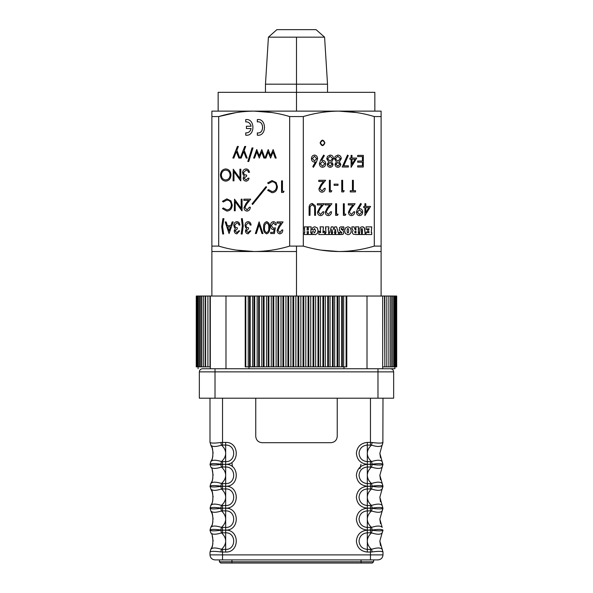 <?xml version="1.0" encoding="UTF-8"?>
<svg xmlns="http://www.w3.org/2000/svg" width="593" height="593" viewBox="0 0 593 593"><rect width="100%" height="100%" fill="white"/><g stroke="black" fill="none" stroke-linecap="round" stroke-linejoin="round"><path stroke-width="0.89" d="M296.493 84.176L296.493 111.128L296.493 92.33L218.15 92.33L374.843 92.33L296.493 92.33L374.843 92.33L296.493 92.33L296.493 84.176L265.471 84.176L327.521 84.176L296.493 84.176L327.521 84.176L296.493 84.176L296.493 37.159L296.493 84.176M268.414 37.159L276.916 29.65L316.069 29.65L324.579 37.159L296.493 37.159L324.579 37.159L316.069 29.65L276.916 29.65L268.414 37.159L296.493 37.159L268.414 37.159L265.471 84.176L265.471 92.33M251.121 225.058L250.216 225.058L249.549 223.457L248.104 222.827L245.932 225.281C246.139 226.949 246.999 227.764 248.511 227.734L248.511 228.928L246.325 230.825L248.089 232.649L249.964 230.862L250.861 230.862M248.133 233.842C246.518 233.679 245.628 232.671 245.45 230.825L246.584 228.438L245.606 227.445L245.065 225.384C245.198 223.124 246.228 221.871 248.148 221.634C249.861 221.849 250.854 222.983 251.091 225.058L250.187 225.058L249.52 223.457L248.104 222.827L249.549 223.457L248.133 222.827M289.68 116.562C278.028 113.048 266.198 111.239 254.189 111.128C242.211 111.232 230.38 113.041 218.698 116.562L211.879 116.562L211.879 111.128L254.189 111.128C242.211 111.232 230.38 113.041 218.698 116.562L211.879 116.562L211.879 111.128L254.189 111.128L272.039 112.559L254.189 111.128C266.198 111.239 278.028 113.048 289.68 116.562L289.68 246.102C277.998 249.623 266.168 251.432 254.189 251.528C242.174 251.425 230.343 249.616 218.698 246.102L218.698 116.562L218.698 246.102L211.879 246.102L211.879 116.562L211.879 251.528L254.189 251.528C266.198 251.425 278.028 249.616 289.68 246.102C277.998 249.623 266.168 251.432 254.189 251.528L296.493 251.528L296.493 246.102L289.68 246.102L289.666 116.554L303.312 116.562C314.957 113.048 326.787 111.239 338.803 111.128L254.189 111.128L338.803 111.128L356.66 112.559L338.803 111.128C326.787 111.239 314.957 113.048 303.312 116.562C314.994 113.041 326.825 111.232 338.803 111.128C350.811 111.239 362.642 113.048 374.294 116.562L374.279 116.554C362.642 113.048 350.811 111.239 338.803 111.128L381.106 111.128L338.803 111.128C326.825 111.232 314.994 113.041 303.312 116.562L289.68 116.562M246.429 132.921L245.747 132.869C248.489 133.01 250.268 131.564 251.084 128.533C250.268 131.564 248.489 133.01 245.747 132.869C248.519 133.01 250.298 131.564 251.121 128.533L246.399 128.533L246.399 126.235L251.084 126.235C250.268 123.211 248.489 121.765 245.747 121.906L245.747 119.593C255.294 118.111 255.294 136.664 245.747 135.182L245.747 132.869L245.776 135.182L246.414 135.219M257.318 121.906L257.318 119.593C266.865 118.111 266.865 136.664 257.318 135.182L257.318 132.869C264.3 134.233 264.3 120.535 257.318 121.906M252.04 203.873L266.02 186.595L266.576 187.195L252.596 204.474L252.04 203.873M233.279 169.227L239.906 178.345L239.906 169.227L240.81 169.227L240.81 180.835L233.976 171.703L233.976 180.835L233.071 180.835L233.279 169.227M246.606 176.225L244.027 178.122L246.051 179.946L248.156 178.159L249.06 178.159C248.682 180.005 247.681 180.998 246.065 181.132C244.36 181.035 243.375 180.027 243.13 178.122L244.301 175.728L243.212 174.742L242.611 172.674C242.856 170.317 244.019 169.072 246.088 168.931C247.97 169.049 249.09 170.191 249.445 172.355L248.541 172.355L247.755 170.747L246.073 170.124L243.515 172.578C243.886 174.342 244.916 175.157 246.606 175.031L246.606 176.225M230.981 200.908L232.256 205.045C231.937 208.81 230.136 210.819 226.845 211.078L222.464 208.654L223.25 207.958L226.904 209.892C229.602 209.67 231.085 208.032 231.359 204.97C231.07 201.872 229.565 200.241 226.845 200.071L223.25 202.005L222.464 201.309L226.837 198.877L230.981 200.908M234.524 199.174L241.151 208.291L241.151 199.174L242.055 199.174L242.055 210.782L235.221 201.65L235.221 210.782L234.317 210.782L234.524 199.174M246.792 203.977L244.887 207.535L247.066 209.892L249.401 207.209L250.305 207.209C250.135 209.566 249.045 210.856 247.022 211.078C245.168 210.923 244.153 209.774 243.99 207.632L246.021 203.466L248.563 200.367L243.856 200.367L243.856 199.174L250.691 199.174L246.792 203.977M222.738 233.99L223.635 233.99L222.605 226.645L223.895 218.661L222.864 218.661L221.7 226.785L222.738 233.99L223.635 233.99M233.205 221.93L232.211 221.93L233.175 221.93L229.054 233.546L225.184 221.93L226.163 221.93L227.356 225.651L230.862 225.651L232.182 221.93L230.862 225.651M273.41 228.335L275.322 227.734L274.418 233.546L270.682 233.546L270.682 232.352L273.684 232.352L274.159 229.276L273.143 229.521C271.335 229.187 270.43 227.92 270.423 225.725C270.475 223.309 271.505 221.945 273.514 221.634C275.13 221.886 276.034 222.975 276.219 224.91L275.322 224.91L273.462 222.827L271.327 225.77L273.41 228.335M281.897 229.973L279.896 232.649L281.897 229.973L282.794 229.973C282.713 232.234 281.734 233.523 279.852 233.842C278.117 233.59 277.205 232.426 277.124 230.358L278.858 226.155L280.986 223.124L276.998 223.124L276.998 221.93L283.054 221.93L279.674 226.741L278.028 230.299L279.926 232.649L281.927 229.973L282.824 229.973M266.672 233.842C264.322 232.93 263.292 230.892 263.589 227.734C263.292 224.577 264.322 222.545 266.672 221.634C268.985 222.56 269.978 224.591 269.652 227.734C269.985 230.877 268.992 232.908 266.672 233.842M256.354 233.546L255.375 233.546L259.082 221.93L262.951 233.546L261.965 233.546L259.148 224.769L256.324 233.546L255.346 233.546L259.245 221.93M248.089 232.649L249.927 230.862L250.832 230.862L248.096 233.842C246.488 233.679 245.591 232.671 245.42 230.825L246.555 228.438L245.569 227.445L245.035 225.384C245.168 223.124 246.199 221.871 248.119 221.634M241.425 218.661L242.322 226L241.425 218.661L242.322 218.661L243.226 225.851L242.196 233.99L241.166 233.99L242.322 226L241.195 233.99L242.226 233.99M237.296 228.928L235.11 230.825L236.874 232.649L238.72 230.862L239.616 230.862L236.889 233.842C235.273 233.679 234.383 232.671 234.205 230.825L235.339 228.438L234.361 227.445L233.82 225.384C233.953 223.124 234.984 221.871 236.904 221.634C238.645 221.849 239.639 222.983 239.876 225.058L238.972 225.058L238.304 223.457L236.889 222.827L234.724 225.281C234.924 226.949 235.784 227.764 237.296 227.734L237.296 228.928M220.44 175.039C220.729 171.31 222.486 169.272 225.711 168.931C228.935 169.25 230.707 171.266 231.011 174.979C230.744 178.708 229.002 180.761 225.792 181.132C222.523 180.835 220.737 178.804 220.44 175.039M282.453 180.835L282.453 191.25L283.995 191.25L283.41 192.443L281.549 192.443L281.549 180.835L282.453 180.835M276.145 182.562L277.42 186.706C277.109 190.472 275.3 192.48 272.017 192.74L267.628 190.309L268.414 189.612L272.068 191.546C274.767 191.331 276.249 189.693 276.523 186.625C276.242 183.526 274.737 181.895 272.009 181.725L268.414 183.66L267.628 182.97L272.002 180.531L276.145 182.562M270.571 155.685L273.136 149.584L276.182 158.064L275.211 158.064L273.025 151.964L270.623 158.064L268.125 151.964L265.916 158.064L264.967 158.064L268.221 149.584L270.571 155.685M264.871 158.064L263.9 158.064L261.676 151.964L259.282 158.064L256.784 151.964L254.575 158.064L253.626 158.064L256.695 149.584L259.23 155.685L261.795 149.584L264.834 158.064L263.87 158.064L261.713 151.964M252.032 147.946L252.981 147.946L248.771 161.489L247.822 161.489L252.032 147.946M244.731 146.456L245.702 146.456L244.212 150.311L247.177 158.064L246.206 158.064L243.723 151.571L241.195 158.064L240.217 158.064L244.731 146.456L240.217 158.064M237.385 146.456L238.356 146.456L236.859 150.311L239.831 158.064L238.86 158.064L236.37 151.571L233.85 158.064L232.871 158.064L237.385 146.456M246.414 119.556L245.776 119.593L245.776 121.906C248.519 121.765 250.298 123.211 251.121 126.235L251.084 126.235M246.429 126.235L246.429 128.533M251.121 128.533C250.298 131.564 248.519 133.01 245.776 132.869M240.84 180.835L234.005 171.703L240.617 180.835M239.906 178.3L239.935 169.227L240.84 169.227M234.005 180.835L233.108 180.835L233.308 169.227M240.647 180.835L234.005 171.703M242.085 210.782L235.251 201.65L241.862 210.782M235.251 201.65L241.892 210.782M241.151 208.247L241.181 199.174L242.085 199.174M235.251 210.782L234.354 210.782L234.554 199.174M250.72 199.174L243.886 199.174L243.886 200.367L248.563 200.367L246.051 203.466L244.019 207.632C244.19 209.774 245.198 210.923 247.051 211.078M247.088 209.892L249.431 207.209L250.335 207.209M222.768 233.99L223.665 233.99L222.768 233.99L221.738 226.785L222.894 218.661L223.924 218.661M277.027 223.124L277.027 221.93L283.083 221.93M279.881 233.842C278.147 233.59 277.235 232.426 277.153 230.358L278.888 226.155L280.986 223.124M279.926 232.649L281.927 229.973M279.852 233.842C281.734 233.523 282.713 232.234 282.794 229.973M236.184 112.581L218.698 116.562L236.184 112.581M218.698 246.102L211.879 246.102L211.879 251.528L254.189 251.528L236.333 250.098L254.189 251.528C242.174 251.425 230.343 249.616 218.698 246.102L218.728 246.11M381.106 296.033L381.106 116.562L374.294 116.562L374.294 246.102L381.106 246.102L381.106 251.528L338.803 251.528C350.811 251.425 362.642 249.616 374.294 246.102L381.106 246.102L381.106 116.562L374.294 116.562L374.294 246.102C362.612 249.623 350.782 251.432 338.803 251.528C350.811 251.425 362.642 249.616 374.294 246.102C362.612 249.623 350.782 251.432 338.803 251.528L320.976 250.105L338.803 251.528C326.787 251.425 314.957 249.616 303.312 246.102L303.312 116.562L303.312 246.102L289.68 246.102C278.028 249.616 266.198 251.425 254.189 251.528L296.493 251.528L296.493 296.033L296.493 246.102L303.342 246.11M381.106 116.562L381.106 111.128L381.106 116.562M324.912 142.891C323.311 146.464 321.71 146.464 320.109 142.891C321.71 139.311 323.311 139.311 324.912 142.891L322.51 145.663L320.109 142.891L322.51 140.111L324.912 142.891L322.496 140.111L324.875 142.891L322.496 145.663L324.912 142.891M322.51 167.293C320.605 167.107 319.568 165.914 319.39 163.727L320.546 160.318L323.645 155.084L324.364 155.67L321.569 160.384L322.629 160.295C324.49 160.458 325.52 161.607 325.705 163.735C325.513 165.944 324.445 167.13 322.51 167.293M334.986 164.283C335.215 166.166 336.164 167.174 337.84 167.293C336.164 167.174 335.215 166.166 334.986 164.283L336.416 161.852L334.474 158.768L335.23 156.359L337.899 155.084C339.93 155.166 341.064 156.359 341.301 158.672L339.322 161.852L340.79 164.313C340.515 166.203 339.537 167.196 337.84 167.293C339.507 167.196 340.486 166.203 340.753 164.313L339.285 161.852L341.271 158.672C341.034 156.359 339.9 155.166 337.869 155.084M357.668 156.574L357.668 155.388L363.339 155.388L363.309 166.996L363.339 155.388L363.309 166.996L357.668 166.996L357.668 165.803L362.442 165.803L362.442 162.23L357.668 162.23L357.668 161.044L362.442 161.044L362.442 156.574L357.668 156.574L362.412 156.574M321.732 185.098L319.827 188.656L322.014 191.005L324.341 188.329L325.246 188.329C325.075 190.687 323.986 191.976 321.962 192.199C320.109 192.043 319.093 190.887 318.93 188.744L320.961 184.586L323.474 181.48L318.797 181.48L318.797 180.294L325.631 180.294L321.732 185.098M330.271 180.294L330.271 190.709L331.813 190.709L331.228 191.902L329.367 191.902L329.367 180.294L330.271 180.294M334.133 185.35L334.133 184.164L338.003 184.164L338.003 185.35L334.133 185.35L337.973 185.35L337.973 184.164L334.104 184.164M342.643 180.294L342.643 190.709L344.192 190.709L343.599 191.902L341.738 191.902L341.738 180.294L342.643 180.294M352.435 180.294L353.339 180.294L353.339 190.709L355.533 190.709L355.533 191.902L350.248 191.902L350.248 190.709L352.435 190.709L352.435 180.294M312.222 203.443L315.365 205.89L315.543 215.348L314.646 215.348L314.601 206.853L312.274 204.637L310.109 206.594L310.006 215.348L309.101 215.348L309.101 208.336C308.909 205.526 309.946 203.896 312.222 203.443M324.149 203.74L317.322 203.74L324.149 203.74L320.25 208.543L318.352 212.101L320.561 214.458L322.896 211.775L323.793 211.775C323.63 214.132 322.533 215.422 320.516 215.644C318.663 215.489 317.648 214.34 317.477 212.198L319.516 208.032L322.029 204.933L317.351 204.933L317.351 203.74L324.178 203.74L320.279 208.543L318.382 212.101L320.561 214.458L318.352 212.101L320.531 214.458M328.018 208.543L326.113 212.101L328.292 214.458L330.627 211.775L331.531 211.775C331.361 214.132 330.271 215.422 328.248 215.644C326.395 215.489 325.379 214.34 325.216 212.198L327.247 208.032L329.76 204.933L325.083 204.933L325.083 203.74L331.917 203.74L328.018 208.543M336.557 203.74L336.557 214.162L338.099 214.162L337.513 215.348L335.653 215.348L335.653 203.74L336.557 203.74M344.259 214.162L344.288 203.74L344.259 214.162L345.838 214.162L345.245 215.348L343.384 215.348L343.384 203.74L344.288 203.74L344.259 214.162L344.288 203.74L343.354 203.74M349.314 212.101L351.182 208.543L349.284 212.101L351.493 214.458L353.828 211.775L354.725 211.775C354.562 214.132 353.465 215.422 351.449 215.644C349.596 215.489 348.58 214.34 348.41 212.198L350.448 208.032L352.961 204.933L348.284 204.933L348.284 203.74L355.111 203.74L351.219 208.543L349.314 212.101M359.521 215.644C357.623 215.459 356.578 214.273 356.4 212.079L357.564 208.669L360.655 203.443L361.374 204.022L358.58 208.743L359.64 208.654C361.5 208.81 362.531 209.959 362.716 212.094C362.523 214.295 361.456 215.481 359.521 215.644M308.486 230.01L308.108 226.867L311.206 226.867L310.762 232.693L311.214 232.693L311.214 234.524L308.108 234.524L308.486 231.589L307.033 231.589L307.419 234.524L304.313 234.524L304.313 232.693L304.758 232.693L304.313 226.867L307.419 226.867L307.033 230.01L308.486 230.01M312.088 231.722L313.564 231.722L314.572 232.849L315.558 230.699L314.564 228.542L313.475 230.225L311.94 229.528L312.837 227.534L314.787 226.756L317.299 227.89L318.122 230.714L317.314 233.56L315.231 234.732L313.541 234.042L313.541 234.524L312.126 234.524L312.126 231.722L313.593 231.722L314.586 232.841M320.665 232.634L320.138 226.867L323.444 226.867L322.933 232.634L323.615 232.634L323.615 231.27L324.727 231.27L324.727 234.524L318.878 234.524L318.878 231.27L319.99 231.27L319.99 232.634L320.665 232.634M326.017 232.693L325.483 226.867L328.841 226.867L328.841 228.698L328.3 228.698L328.841 234.524L325.483 234.524L325.483 232.693L326.017 232.693L325.446 232.693M331.294 226.867L333.125 226.867L333.926 229.802L334.726 226.867L336.587 226.867L338.247 232.634L338.655 232.634L338.655 234.524L335.564 234.524L338.625 234.524L335.601 234.524L335.601 232.634L336.038 232.634L335.341 229.38L334.459 232.634L334.897 232.634L334.897 234.524L332.325 234.524L332.325 232.634L332.762 232.634L331.865 229.38L331.161 232.634L331.591 232.634L331.591 234.524L329.204 234.524L329.204 232.634L329.612 232.634L331.294 226.867M339.663 227.438L341.049 226.756L342.465 227.386L342.465 226.867L343.792 226.867L343.792 229.38L342.465 229.38L341.568 228.335L341.094 228.831L343.073 230.507L343.836 232.36L343.303 234.027L341.998 234.628L340.686 234.102L340.686 234.524L339.352 234.524L339.352 232.323L340.664 232.323L341.524 233.264L341.953 232.782L339.344 230.247L339.663 227.438M345.474 227.949L347.928 226.756L350.352 227.868L351.286 230.751L350.923 232.619L349.803 234.131L347.928 234.732L345.445 233.538L344.563 230.759L345.474 227.949M364.235 227.571L365.281 234.524L362.227 234.524L362.508 230.106L361.878 228.542L361.322 229.928L361.619 234.524L359.38 234.524L360.084 228.172L360.885 227.134L362.256 226.756L364.235 227.571M367.653 228.75L367.653 229.372L366.103 229.372L366.103 226.867L371.729 226.867L371.27 232.634L371.737 232.634L371.737 234.524L366.103 234.524L366.103 232.085L368.987 232.634L368.987 231.589L367.823 231.589L367.823 230.01L368.987 230.01L368.987 228.75L366.074 229.372M356.015 230.01L355.57 226.867L358.765 226.867L358.765 228.683L358.283 228.683L358.765 234.524L353.68 234.346L352.679 233.583L352.286 232.219L353.146 230.432L351.908 228.69L351.908 226.867L354.028 226.867L355.303 230.01L356.015 230.01M365.814 203.74L365.814 206.423L370.581 206.423L364.91 215.644L364.91 207.609L363.746 207.609L363.746 206.423L364.91 206.423L364.91 203.74L365.814 203.74M351.063 155.388L351.968 155.388L351.968 158.064L356.771 158.064L351.1 167.293L351.1 159.258L349.937 159.258L349.937 158.064L351.1 158.064L351.1 155.388L351.997 155.388L351.968 158.064L356.771 158.064M343.732 165.803L348.269 155.581L343.703 165.803L348.387 165.803L348.387 166.996L342.205 166.996L347.491 155.084L348.269 155.581L343.732 165.803L348.239 155.581L347.461 155.084M333.051 164.313C332.784 166.203 331.806 167.196 330.108 167.293C328.433 167.174 327.484 166.166 327.254 164.283L328.685 161.852L326.736 158.768L327.499 156.359L330.168 155.084C332.199 155.166 333.333 156.359 333.57 158.672L331.583 161.852L333.051 164.313M314.542 155.084C316.41 155.284 317.425 156.463 317.589 158.62L316.462 161.993L313.46 167.293L312.77 166.663L315.424 161.971L314.386 162.082C312.555 161.896 311.562 160.747 311.399 158.642C311.577 156.448 312.622 155.262 314.542 155.084M322.496 145.47L320.235 142.891L322.496 140.304M337.832 161.192L340.397 158.635L337.891 156.278L335.371 158.746L337.802 161.192L335.341 158.746L337.877 156.278M337.877 166.099L335.86 164.32L337.825 162.378L335.89 164.32L337.891 166.099L339.885 164.298L337.854 162.378L339.885 164.298M357.638 166.996L363.309 166.996L363.339 155.388L357.638 155.388M357.638 161.044L362.412 161.044M362.412 162.23L357.638 162.23M357.638 165.803L362.412 165.803M329.367 191.902L331.228 191.902M331.198 191.902L329.337 191.902L331.198 191.902L331.784 190.709M329.337 180.294L330.234 180.294L330.271 190.709M321.999 204.933L317.322 204.933M322.859 211.775L323.763 211.775C323.6 214.132 322.503 215.422 320.487 215.644M324.178 203.74L317.351 203.74M331.494 211.775C331.331 214.132 330.234 215.422 328.218 215.644C330.234 215.422 331.331 214.132 331.494 211.775L330.597 211.775M328.248 215.644C330.271 215.422 331.361 214.132 331.531 211.775M325.053 203.74L331.88 203.74L327.981 208.543L326.083 212.101L328.277 214.458M329.73 204.933L325.053 204.933M345.801 214.162L345.215 215.348L343.354 215.348M348.254 203.74L355.081 203.74L351.182 208.543L349.284 212.101L351.479 214.458M352.931 204.933L348.254 204.933M353.791 211.775L354.696 211.775C354.532 214.132 353.435 215.422 351.419 215.644M324.727 234.524L324.727 231.27M323.585 231.27L324.697 231.27L324.697 234.524L318.841 234.524M320.635 228.683L320.109 228.683M318.841 231.27L319.953 231.27L319.953 232.634L320.635 232.634M324.697 231.27L324.697 234.524M320.109 226.867L323.415 226.867L322.903 232.634L323.585 232.634M334.697 226.867L336.557 226.867L338.218 232.634L336.587 226.867M338.218 232.634L336.557 226.867M331.265 226.867L333.096 226.867L333.911 229.743M329.174 232.634L329.582 232.634M331.85 229.447L331.131 232.634L331.554 232.634L331.554 234.524L329.174 234.524M332.295 232.634L332.732 232.634M335.327 229.447L334.43 232.634L334.867 232.634L334.867 234.524L332.295 234.524M335.564 232.634L336.009 232.634M338.625 232.634L338.625 234.524L335.601 234.524M362.227 226.756L363.39 226.963L364.651 228.542L365.251 234.524L362.197 234.524M359.343 232.634L359.818 232.634M362.345 228.868L361.419 228.816L361.589 234.524L359.343 234.524M381.106 251.528L338.803 251.528C326.787 251.425 314.957 249.616 303.312 246.102M245.213 343.666L245.784 343.666M254.012 343.666L254.716 343.666M263.344 343.666L264.078 343.666M268.14 343.666L268.888 343.666M277.939 343.666L278.703 343.666M287.924 343.666L288.702 343.666M292.957 343.666L293.735 343.666M356.734 158.064L351.063 167.293M349.907 158.064L351.063 158.064M351.063 159.258L349.907 159.258M351.997 159.258L351.997 164.298L354.999 159.258L351.968 159.258L351.997 164.246M348.358 165.803L348.358 166.996L342.176 166.996M328.685 161.852L327.254 164.283M330.079 167.293C331.769 167.196 332.755 166.203 333.021 164.313L331.554 161.852L333.54 158.672C333.303 156.359 332.169 155.166 330.138 155.084M330.086 161.192L327.61 158.746L330.138 156.278L327.64 158.746L330.101 161.192L332.666 158.635L330.16 156.278M330.123 166.099L328.122 164.32L330.093 162.378L328.159 164.32L330.123 166.099M242.359 218.661L241.455 218.661L242.359 226L241.166 233.99M241.455 218.661L242.359 226L241.195 233.99M237.296 227.734C235.784 227.764 234.924 226.949 234.724 225.281M236.889 232.649L238.749 230.862L239.654 230.862M236.918 222.827L238.342 223.457L239.009 225.058L239.906 225.058M236.918 233.842C235.302 233.679 234.413 232.671 234.235 230.825L235.369 228.438L234.391 227.445L233.85 225.384C233.983 223.124 235.013 221.871 236.933 221.634M231.011 174.979C230.707 171.266 228.935 169.25 225.711 168.931M225.74 168.931C222.516 169.272 220.759 171.31 220.477 175.039C220.766 178.804 222.553 180.835 225.822 181.132M225.777 179.946C228.431 179.672 229.884 178.019 230.143 174.987C229.869 171.977 228.409 170.354 225.777 170.124L225.748 170.124C223.072 170.347 221.604 171.985 221.345 175.039C221.626 178.063 223.094 179.701 225.748 179.946L225.777 179.946C228.431 179.672 229.884 178.019 230.143 174.987C229.869 171.977 228.409 170.354 225.777 170.124M230.114 174.987C229.832 171.977 228.379 170.354 225.748 170.124C228.379 170.354 229.832 171.977 230.114 174.987C229.854 178.019 228.394 179.672 225.748 179.946C228.394 179.672 229.854 178.019 230.114 174.987L230.114 174.987M259.245 155.648L261.824 149.584M254.605 158.064L253.656 158.064L256.917 149.584M259.311 158.064L256.799 152.008M241.225 158.064L240.254 158.064L244.761 146.456L245.739 146.456M240.254 158.064L244.761 146.456M247.214 158.064L246.236 158.064L243.738 151.608M297.997 343.666L298.776 343.666M313.045 343.666L313.808 343.666M317.989 343.666L318.752 343.666M332.465 343.666L333.184 343.666M337.12 343.666L337.832 343.666M341.679 343.666L342.369 343.666M393.648 371.87L215.014 371.87L215.014 368.735L202.48 368.735C200.59 368.935 199.544 369.98 199.344 371.87L199.344 398.192L393.648 398.192L393.648 371.87C393.448 369.98 392.403 368.935 390.513 368.735L394.901 368.735L394.901 366.852M215.014 368.735L390.513 368.735M367.319 552.046L367.319 532.81L370.455 532.81L370.455 530.157L372.189 530.268L371.492 532.892C368.742 535.412 367.349 538.147 367.319 541.098C367.349 544.048 368.742 546.783 371.492 549.303L367.319 549.392C362.316 548.866 359.558 546.101 359.024 541.098C359.558 536.102 362.316 533.337 367.319 532.81L367.319 530.157C360.722 530.846 357.068 534.501 356.371 541.098C357.068 547.702 360.722 551.349 367.319 552.046L370.455 552.046L370.455 554.885L382.989 554.885L382.989 552.046L379.854 541.098L380.498 545.553M372.189 486.393C378.119 487.157 381.677 487.157 382.87 486.393L382.87 486.119C381.67 485.356 378.112 485.356 372.189 486.119L370.455 486.238L372.189 486.393L371.492 489.017C368.742 491.545 367.349 494.273 367.319 497.223C367.349 500.173 368.742 502.908 371.492 505.429L372.189 508.053C378.112 507.289 381.67 507.289 382.87 508.053L379.854 497.223L380.498 501.678M382.989 486.238L379.854 475.29L380.498 479.737M370.455 398.192L370.455 442.408L372.189 442.519L371.492 445.15C368.742 447.671 367.349 450.398 367.319 453.349C367.349 456.299 368.742 459.034 371.492 461.554L367.319 461.643C362.316 461.117 359.558 458.352 359.024 453.349C359.558 448.352 362.316 445.588 367.319 445.061L367.319 442.408C360.722 443.104 357.068 446.751 356.371 453.349C357.068 459.953 360.722 463.6 367.319 464.297L372.189 464.178C378.112 463.415 381.67 463.415 382.87 464.178L379.854 453.349L380.498 457.803M370.455 510.87L370.455 508.216L367.319 508.216L367.319 527.451C362.316 526.925 359.558 524.16 359.024 519.164C359.558 514.161 362.316 511.396 367.319 510.87L371.492 510.958C368.742 513.479 367.349 516.214 367.319 519.164C367.349 522.114 368.742 524.842 371.492 527.37C377.111 525.598 380.669 525.598 382.174 527.37L379.854 519.164L380.498 523.612M299.613 563.039L293.379 563.039L299.613 563.039M222.538 549.392L221.493 549.303C224.25 546.783 225.644 544.048 225.666 541.098C225.644 538.147 224.25 535.412 221.493 532.892L225.666 532.81C236.362 532.351 236.362 549.844 225.666 549.392L222.538 549.392L222.538 552.046L225.666 552.046C239.787 552.646 239.787 529.549 225.666 530.157L222.538 530.157L222.538 532.81M210.122 508.334L210.811 510.958L210.122 508.334C211.316 509.098 214.881 509.098 220.804 508.334L221.493 510.958L225.666 510.87L225.666 527.451L221.493 527.37C224.25 524.842 225.644 522.114 225.666 519.164C225.644 516.214 224.25 513.479 221.493 510.958C215.882 512.723 212.324 512.723 210.811 510.958C213.562 512.27 213.562 526.058 210.811 527.37L209.996 530.105L210.811 532.892C213.562 534.204 213.562 547.991 210.811 549.303C212.316 547.539 215.874 547.539 221.493 549.303L220.804 551.927L222.538 552.046L222.538 554.885L209.996 554.885C210.315 557.909 211.99 559.584 215.014 559.903L222.538 559.903L222.538 554.885L370.455 554.885L370.455 559.903L377.978 559.903C381.002 559.584 382.67 557.909 382.989 554.885M210.122 551.927L210.811 549.303L210.122 551.927C211.316 551.164 214.874 551.164 220.804 551.927M210.893 549.17L211.768 547.502M212.25 546.294L212.917 543.714L212.257 546.279M213.132 540.979L212.242 535.894L213.132 541.098M209.996 530.157L210.811 532.892C212.324 534.664 215.882 534.664 221.493 532.892L220.804 530.268L225.666 530.105C239.787 530.713 239.787 507.615 225.666 508.216L220.804 508.053L221.493 505.429C224.25 502.908 225.644 500.173 225.666 497.223C225.644 494.273 224.25 491.545 221.493 489.017L225.666 488.936L225.666 486.282L222.538 486.282L225.666 486.238C239.787 486.838 239.787 463.741 225.666 464.341L222.538 464.341L222.538 466.995L225.666 466.995C236.362 466.543 236.362 484.036 225.666 483.584L221.493 483.495C224.25 480.975 225.644 478.24 225.666 475.29C225.644 472.339 224.25 469.604 221.493 467.084L220.804 464.46L225.666 464.297C239.787 464.897 239.787 441.8 225.666 442.408L222.538 442.408L222.538 398.192M210.122 508.053L210.811 505.429L210.122 508.053C211.316 507.289 214.874 507.289 220.804 508.053M209.996 530.105L210.811 527.37C212.316 525.598 215.874 525.598 221.493 527.37L220.804 529.994L222.538 530.105L222.538 527.451M210.893 527.229L211.768 525.561M212.909 521.788L212.25 524.36L212.917 521.781M213.132 519.045L212.242 513.961M212.212 513.879L210.893 511.092M210.122 486.119L210.811 483.495L210.122 486.119C211.316 485.356 214.874 485.356 220.804 486.119L222.538 486.238L222.538 483.584M209.996 486.238L210.122 486.393C211.316 487.157 214.881 487.157 220.804 486.393L222.538 486.282L222.538 488.936M210.122 442.519L210.811 445.15L210.122 442.519C211.316 443.282 214.881 443.282 220.804 442.519L221.493 445.15L225.666 445.061L225.666 453.349C225.644 450.398 224.25 447.671 221.493 445.15C215.882 446.914 212.324 446.914 210.811 445.15C213.562 446.455 213.562 460.242 210.811 461.554C212.316 459.79 215.874 459.79 221.493 461.554C224.25 459.034 225.644 456.299 225.666 453.349L225.666 461.643L221.493 461.554L220.804 464.178L222.538 464.297L222.538 461.643M210.122 464.178L210.811 461.554L210.122 464.178C211.316 463.415 214.874 463.415 220.804 464.178M209.996 464.297L210.122 464.46C211.316 465.223 214.881 465.223 220.804 464.46M210.893 461.421L211.768 459.753M212.25 458.552L212.917 455.965M213.132 453.23L212.242 448.145M212.212 448.063L210.893 445.284M209.996 398.192L209.996 442.408M220.804 442.519L222.538 442.408L222.538 445.061M210.122 464.46L210.811 467.084C212.324 468.848 215.882 468.848 221.493 467.084L222.538 466.995M209.996 464.341L210.811 467.084C213.562 468.396 213.562 482.183 210.811 483.495C212.316 481.724 215.874 481.724 221.493 483.495L220.804 486.119M210.893 483.354L211.768 481.686M212.25 480.486L212.917 477.906M213.132 475.171L212.242 470.086L213.132 475.275M225.666 508.171L225.666 488.936C236.362 488.476 236.362 505.97 225.666 505.518L222.538 505.518L222.538 508.171L225.666 508.171C239.787 508.772 239.787 485.674 225.666 486.282M222.538 505.518L221.493 505.429C215.874 503.665 212.316 503.665 210.811 505.429L210.923 505.258M210.122 486.393L210.811 489.017C212.324 490.789 215.882 490.789 221.493 489.017L220.804 486.393M209.996 486.282L210.811 489.017C213.562 490.329 213.562 504.117 210.811 505.429M210.893 505.295L211.768 503.627M212.25 502.427L212.917 499.84M213.132 497.104L212.242 492.02M212.212 491.938L210.893 489.158M220.804 508.334L222.538 508.216L222.538 510.87M210.122 529.994C211.316 529.23 214.874 529.23 220.804 529.994M210.122 530.268C211.316 531.031 214.881 531.031 220.804 530.268M359.973 468.685L360.967 464.304M231.974 463.066L232.404 466.721M372.189 529.994L371.492 527.37L367.319 527.451L367.319 530.105L372.189 529.994C378.112 529.23 381.67 529.23 382.87 529.994M379.854 519.164L382.174 510.958C380.669 512.723 377.104 512.723 371.492 510.958L372.189 508.334C378.119 509.098 381.677 509.098 382.87 508.334L382.989 508.171M382.233 510.87L382.989 508.216M372.189 486.119L371.492 483.495L370.455 483.584L370.455 486.238L367.319 486.238C360.722 485.541 357.068 481.887 356.371 475.29C357.068 468.685 360.722 465.038 367.319 464.341L367.319 483.584C362.316 483.05 359.558 480.286 359.024 475.29C359.558 470.286 362.316 467.521 367.319 466.995L371.492 467.084C368.742 469.604 367.349 472.339 367.319 475.29C367.349 478.24 368.742 480.975 371.492 483.495C377.104 481.731 380.669 481.731 382.174 483.495L382.87 486.119M372.189 442.519C378.119 443.282 381.677 443.282 382.87 442.519L382.989 398.192M367.319 464.297L367.319 445.061L371.492 445.15C377.104 446.907 380.669 446.907 382.174 445.15L382.87 442.519M382.233 445.061L382.989 442.408M379.854 453.349L382.07 445.321M372.189 464.178L371.492 461.554C377.104 459.797 380.669 459.797 382.174 461.554L382.87 464.178M370.455 466.995L370.455 464.341L372.189 464.46C378.119 465.223 381.677 465.223 382.87 464.46L382.989 464.297M372.189 464.46L371.492 467.084C377.111 468.848 380.669 468.848 382.174 467.084L382.87 464.46M379.854 475.29L382.989 464.341M382.989 486.282L382.233 488.936M379.854 497.223L382.87 486.393M370.455 488.936L370.455 486.282L367.319 486.282L367.319 505.518C362.316 504.991 359.558 502.227 359.024 497.223C359.558 492.227 362.316 489.462 367.319 488.936L371.492 489.017C377.111 490.789 380.669 490.789 382.174 489.017M372.189 508.334L370.455 508.216L370.455 505.518L367.319 505.518L367.319 508.171L372.189 508.053M382.87 508.053L382.174 505.429C380.669 503.672 377.104 503.672 371.492 505.429L370.455 505.518M382.07 511.129L382.87 508.334M372.189 530.268C378.119 531.031 381.677 531.031 382.87 530.268L382.989 530.105M370.455 532.81L371.492 532.892C377.104 534.656 380.669 534.656 382.174 532.892L382.87 530.268M382.233 532.81L382.989 530.157M379.854 541.098L382.07 533.07M371.492 549.303C377.104 547.539 380.669 547.539 382.174 549.303L382.87 551.927C381.67 551.164 378.112 551.164 372.189 551.927L371.492 549.303M370.455 549.392L370.455 552.046L372.189 551.927M370.455 559.903L222.538 559.903M219.403 559.903L219.403 561.786L220.655 563.039L372.337 563.039L373.59 561.786L373.59 559.903M209.996 552.046L209.996 554.885M337.232 398.192L337.232 436.426C336.839 440.206 334.748 442.296 330.968 442.697L262.024 442.697C258.244 442.296 256.154 440.206 255.753 436.426L255.753 398.192M245.213 366.852L245.784 366.852L245.213 366.852L245.213 296.033L245.784 296.033L245.784 366.852L248.245 366.852L248.245 296.033L209.981 296.033L210.018 366.852L209.981 296.033M245.213 321.102L245.784 321.102M254.012 321.102L254.716 321.102M263.344 321.102L264.078 321.102M268.14 321.102L268.888 321.102M277.939 321.102L278.703 321.102M287.924 321.102L288.702 321.102M292.957 321.102L293.735 321.102M297.997 321.102L298.776 321.102M313.045 321.102L313.808 321.102M317.989 321.102L318.752 321.102M332.465 321.102L333.184 321.102M337.12 321.102L337.832 321.102M341.679 321.102L342.369 321.102M342.369 308.568L341.679 308.568M337.832 308.568L337.12 308.568M333.184 308.568L332.465 308.568M318.752 308.568L317.989 308.568M313.808 308.568L313.045 308.568M298.776 308.568L297.997 308.568M293.735 308.568L292.957 308.568M288.702 308.568L287.924 308.568M278.703 308.568L277.939 308.568M268.888 308.568L268.14 308.568M264.078 308.568L263.344 308.568M254.716 308.568L254.012 308.568M210.018 296.033L207.898 296.033L207.898 366.852L209.981 366.852M207.898 296.033L207.898 366.852M207.698 296.033L205.652 296.033L205.652 366.852L207.698 366.852M205.326 366.852L205.326 296.033L205.652 366.852L203.629 366.852L203.629 296.033L203.629 366.852M205.326 296.033L203.629 296.033M203.747 296.033L201.85 296.033L201.85 366.852L203.747 366.852M201.59 366.852L201.59 296.033L200.301 296.033L200.301 366.852L201.85 366.852M200.086 366.852L200.086 296.033L198.996 296.033L198.996 366.852L200.301 366.852M198.996 296.033L198.996 366.852M198.818 296.033L197.943 296.033L197.943 366.852L198.818 366.852M197.943 296.033L197.943 366.852M197.803 296.033L197.135 296.033L197.135 366.852L197.803 366.852M197.135 296.033L197.135 366.852M197.032 296.033L196.579 296.033L196.579 366.852L197.032 366.852M196.513 366.852L196.276 296.033L196.513 366.852M196.246 366.852L196.276 296.033L196.246 366.852M248.245 366.852L249.505 366.852L249.505 296.033L248.245 296.033M249.505 366.852L250.194 366.852L250.194 296.033L249.505 296.033M250.194 366.852L252.648 366.852L252.648 296.033L250.194 296.033M252.648 366.852L254.012 366.852L254.012 296.033L252.648 296.033M254.716 296.033L254.716 366.852L257.162 366.852L257.162 296.033L254.716 296.033M257.162 366.852L258.63 366.852L258.63 296.033L257.162 296.033M258.63 366.852L259.356 366.852L259.356 296.033L258.63 296.033M259.356 366.852L261.78 366.852L261.78 296.033L259.356 296.033M261.78 366.852L263.344 366.852L263.344 296.033L261.78 296.033M264.078 296.033L264.078 366.852L266.487 366.852L266.487 296.033L264.078 296.033M266.487 366.852L268.14 366.852L268.14 296.033L266.487 296.033M268.888 296.033L268.888 366.852L271.268 366.852L271.268 296.033L268.888 296.033M271.268 366.852L273.01 366.852L273.01 296.033L271.268 296.033M273.01 366.852L273.766 366.852L273.766 296.033L273.01 296.033M273.766 366.852L276.108 366.852L276.108 296.033L273.766 296.033M276.108 366.852L277.939 366.852L277.939 296.033L276.108 296.033M278.703 296.033L278.703 366.852L281 366.852L281 296.033L278.703 296.033M281 366.852L282.913 366.852L282.913 296.033L281 296.033M282.913 366.852L283.684 366.852L283.684 296.033L282.913 296.033M283.684 366.852L285.937 366.852L285.937 296.033L283.684 296.033M285.937 366.852L287.924 366.852L287.924 296.033L285.937 296.033M288.702 296.033L288.702 366.852L290.896 366.852L290.896 296.033L288.702 296.033M290.896 366.852L292.957 366.852L292.957 296.033L290.896 296.033M293.735 296.033L293.735 366.852L295.87 366.852L295.87 296.033L293.735 296.033M295.87 366.852L297.997 366.852L297.997 296.033L295.87 296.033M298.776 296.033L298.776 366.852L300.851 366.852L300.851 296.033L298.776 296.033M300.851 366.852L303.03 366.852L303.03 296.033L300.851 296.033M303.03 366.852L303.809 366.852L303.809 296.033L303.03 296.033M303.809 366.852L305.818 366.852L305.818 296.033L303.809 296.033M305.818 366.852L308.056 366.852L308.056 296.033L305.818 296.033M308.056 366.852L308.827 366.852L308.827 296.033L308.056 296.033M308.827 366.852L310.754 366.852L310.754 296.033L308.827 296.033M310.754 366.852L313.045 366.852L313.045 296.033L310.754 296.033M313.808 296.033L313.808 366.852L315.661 366.852L315.661 296.033L313.808 296.033M315.661 366.852L317.989 366.852L317.989 296.033L315.661 296.033M318.752 296.033L318.752 366.852L320.516 366.852L320.516 296.033L318.752 296.033M320.516 366.852L322.889 366.852L322.889 296.033L320.516 296.033M322.889 366.852L323.637 366.852L323.637 296.033L322.889 296.033M323.637 366.852L325.312 366.852L325.312 296.033L323.637 296.033M325.312 366.852L327.714 366.852L327.714 296.033L325.312 296.033M327.714 366.852L328.448 366.852L328.448 296.033L327.714 296.033M328.448 366.852L330.042 366.852L330.042 296.033L328.448 296.033M330.042 366.852L332.465 366.852L332.465 296.033L330.042 296.033M333.184 296.033L333.184 366.852L334.682 366.852L334.682 296.033L333.184 296.033M334.682 366.852L337.12 366.852L337.12 296.033L334.682 296.033M337.832 296.033L337.832 366.852L339.218 366.852L339.218 296.033L337.832 296.033M339.218 366.852L341.679 366.852L341.679 296.033L339.218 296.033M342.369 296.033L342.369 366.852L343.658 366.852L343.658 296.033L342.369 296.033M343.658 366.852L346.119 366.852L346.119 296.033L343.658 296.033M346.119 366.852L346.794 366.852L346.794 296.033L346.119 296.033M346.794 366.852L346.794 296.033M210.315 368.735C194.17 368.735 194.17 368.735 210.315 368.735L210.315 296.033L209.737 296.033M343.992 366.852L343.992 368.735L248.993 368.735L248.993 366.852M342.369 366.852L341.679 366.852L342.369 366.852M337.832 366.852L337.12 366.852L337.832 366.852M333.184 366.852L332.465 366.852L333.184 366.852M318.752 366.852L317.989 366.852L318.752 366.852M313.808 366.852L313.045 366.852L313.808 366.852M298.776 366.852L297.997 366.852L298.776 366.852M293.735 366.852L292.957 366.852L293.735 366.852M288.702 366.852L287.924 366.852L288.702 366.852M278.703 366.852L277.939 366.852L278.703 366.852M268.888 366.852L268.14 366.852L268.888 366.852M264.078 366.852L263.344 366.852L264.078 366.852M254.716 366.852L254.012 366.852L254.716 366.852M384.857 296.033L384.857 366.852L384.857 296.033L347.105 296.033M382.678 366.852L386.799 366.852L386.799 296.033L384.494 296.033L384.857 366.852M386.799 366.852L386.799 296.033M386.881 366.852L388.875 366.852L388.875 296.033L386.881 296.033M388.875 366.852L388.875 296.033M388.8 366.852L390.72 366.852L390.72 296.033L388.8 296.033M390.98 296.033L390.98 366.852L392.321 366.852L392.321 296.033L390.72 296.033M392.321 366.852L392.321 296.033M391.936 366.852L393.685 366.852L393.685 296.033L391.936 296.033M393.878 296.033L393.878 366.852L394.805 366.852L394.805 296.033L393.685 296.033M394.805 366.852L394.805 296.033M394.96 366.852L395.679 366.852L395.679 296.033L394.96 296.033M395.79 296.033L395.679 366.852L396.294 366.852L396.294 296.033L395.79 296.033M396.294 366.852L396.294 296.033M396.369 366.852L396.369 296.033M396.665 366.852L396.695 296.033L396.695 366.852M382.678 368.735L382.678 296.033M312.192 203.443L315.335 205.89L315.513 215.348L314.609 215.348M312.259 204.637L310.072 206.594L309.976 215.348L309.072 215.348M233.879 158.064L232.901 158.064L237.415 146.456L238.393 146.456M239.861 158.064L238.89 158.064L236.392 151.608M308.456 228.735L308.078 228.735M304.283 226.867L307.382 226.867L307.033 230.01M304.728 228.698L304.283 228.698M304.283 232.693L304.728 232.693M307.033 231.589L307.382 234.524L304.283 234.524M308.078 232.73L308.456 232.73M308.078 226.867L311.177 226.867L310.725 232.693L311.184 232.693L311.184 234.524L308.078 234.524M325.987 228.698L325.446 228.698M325.446 226.867L328.811 226.867L328.811 228.698L328.27 228.698L328.811 234.524L325.446 234.524M266.702 221.634C264.352 222.545 263.322 224.577 263.626 227.734C263.329 230.892 264.352 232.93 266.702 233.842M266.657 222.827L266.672 222.827C268.377 223.687 269.081 225.325 268.777 227.734C269.081 230.151 268.377 231.789 266.672 232.649L266.642 232.649C268.347 231.789 269.052 230.151 268.748 227.734C269.052 225.325 268.347 223.687 266.642 222.827L264.819 224.821L264.493 227.734C264.233 230.136 264.952 231.774 266.642 232.649M248.808 161.489L247.852 161.489L252.062 147.946L253.011 147.946M367.793 230.01L368.957 230.01M368.957 231.589L367.793 231.589M366.074 232.085L367.616 232.085L367.653 232.634M366.074 226.867L371.692 226.867L371.24 232.634L371.707 232.634L371.707 234.524L366.074 234.524M359.566 214.458L361.819 212.153L359.469 209.84L357.305 212.153L359.566 214.458M341.709 180.294L342.613 180.294L342.643 190.709M344.155 190.709L343.569 191.902L341.709 191.902M270.712 232.352L270.712 233.546L274.448 233.546M275.352 227.734L273.432 228.335M273.477 222.827L275.352 224.91L276.256 224.91M273.551 221.634C271.535 221.945 270.504 223.309 270.452 225.725C270.46 227.92 271.364 229.187 273.173 229.521M274.159 229.291L273.684 232.352M358.587 208.736L361.345 204.022L360.626 203.443M359.484 215.644C361.426 215.481 362.493 214.295 362.686 212.094C362.501 209.959 361.471 208.81 359.61 208.654M359.551 214.458L357.275 212.153L359.454 209.84M314.549 228.542L313.438 230.225M313.541 234.079L313.512 234.524L312.088 234.524M314.757 226.756L317.27 227.89L318.085 230.714L317.285 233.56L315.202 234.732M223.279 207.958L222.494 208.654L226.882 211.078M226.867 198.877L222.494 201.309L223.279 202.005M226.86 200.071L226.874 200.071C229.602 200.241 231.107 201.872 231.389 204.97C231.114 208.032 229.632 209.67 226.934 209.892L226.926 209.892M335.623 203.74L336.52 203.74L336.557 214.162M338.069 214.162L337.476 215.348L335.623 215.348M355.985 232.849L355.081 232.752L356.015 232.849L356.015 231.374L354.777 231.626L355.111 232.752L354.621 232.078L355.066 231.411L355.985 231.374M252.625 204.474L252.069 203.873L266.049 186.595M318.767 180.294L325.601 180.294L321.702 185.098L319.797 188.656L321.992 191.005M323.444 181.48L318.767 181.48M324.312 188.329L325.209 188.329C325.046 190.687 323.948 191.976 321.932 192.199M270.586 155.648L273.165 149.584M265.946 158.064L264.997 158.064L268.258 149.584M270.653 158.064L268.14 152.008M276.212 158.064L275.241 158.064L273.039 152.008M262.981 233.546L262.002 233.546L259.163 224.821M347.928 232.953L348.506 232.508L348.699 230.751L348.506 229.002L347.928 228.542L347.342 228.987L347.15 230.751L347.342 232.493L347.928 232.953M330.16 166.099L332.154 164.298L330.123 162.378M355.548 234.524L358.735 234.524L358.735 232.634L358.254 232.634L358.735 226.867L355.533 226.867M355.533 228.713L355.985 228.713M355.985 230.01L355.274 230.01L353.999 226.867L351.879 226.867M351.879 228.69L352.301 228.69M257.992 119.556L257.355 119.593L257.355 121.906C264.33 120.535 264.33 134.233 257.355 132.869L257.355 135.182L257.992 135.219M320.272 142.891C321.762 146.219 323.252 146.219 324.749 142.891C323.252 139.555 321.762 139.555 320.272 142.891M268.451 189.612L267.658 190.309L272.046 192.74M272.031 180.531L267.658 182.97L268.451 183.66M272.024 181.725L272.039 181.725C274.767 181.895 276.271 183.526 276.553 186.625C276.279 189.693 274.796 191.331 272.105 191.546L272.091 191.546M246.065 179.946L248.185 178.159L249.09 178.159M246.102 170.124L247.785 170.747L248.571 172.355L249.475 172.355M246.095 181.132C244.39 181.035 243.412 180.027 243.16 178.122L244.331 175.728L243.241 174.742L242.641 172.674C242.893 170.317 244.049 169.072 246.125 168.931M347.898 234.732L349.774 234.131L350.893 232.619L351.256 230.751L350.322 227.868L347.898 226.756M348.476 232.508L347.898 232.953L347.313 232.493L347.12 230.751L347.313 228.987L347.898 228.542L348.476 229.002M282.483 191.25L284.025 191.25M283.439 192.443L281.579 192.443L281.579 180.835L282.483 180.835M314.49 156.278L312.303 158.583L314.572 160.896L316.684 158.583L314.49 156.278L312.274 158.583L314.542 160.896M313.43 167.293L316.432 161.993L317.559 158.62C317.396 156.463 316.38 155.284 314.512 155.084M314.349 162.082L315.387 161.978M341.019 226.756L342.435 227.386L342.435 226.867L343.762 226.867L343.762 229.38L342.435 229.38M339.315 232.323L340.634 232.323L341.494 233.264L341.924 232.782M340.686 234.131L339.315 234.524M341.553 228.335L341.227 229.254L343.036 230.507L343.807 232.36L343.273 234.027L341.968 234.628M352.405 180.294L353.309 180.294L353.339 190.709M350.218 190.709L352.405 190.709M355.496 190.709L355.496 191.902L350.218 191.902M322.555 166.099L324.808 163.794L322.459 161.489L320.294 163.794L322.525 166.099L320.264 163.794L322.444 161.489M226.192 221.93L225.214 221.93L229.083 233.546M230.432 226.845L229.054 230.818L230.432 226.845L227.742 226.845L229.024 230.818M365.814 212.65L368.809 207.609L365.814 207.609L365.814 212.65M370.551 206.423L364.88 215.644M364.88 203.74L365.777 203.74L365.814 206.423M363.717 206.423L364.88 206.423M364.88 207.609L363.717 207.609M365.814 207.609L365.814 212.598M321.576 160.377L324.334 155.67L323.615 155.084M322.473 167.293C324.415 167.13 325.483 165.944 325.676 163.735C325.49 161.607 324.46 160.458 322.599 160.295M377.978 368.735L377.978 398.192M199.344 371.87L215.014 371.87L215.014 398.192M367.319 486.282C360.722 486.972 357.068 490.626 356.371 497.223C357.068 503.828 360.722 507.475 367.319 508.171M367.319 508.216C360.722 508.913 357.068 512.56 356.371 519.164C357.068 525.761 360.722 529.416 367.319 530.105M225.666 530.157L225.666 552.046M225.666 508.216L225.666 510.87C236.362 510.417 236.362 527.911 225.666 527.451L225.666 530.105M225.666 442.408L225.666 445.061C236.362 444.602 236.362 462.095 225.666 461.643L225.666 464.297M225.666 464.341L225.666 486.238M370.455 527.451L370.455 530.157L367.319 530.157M370.455 445.061L370.455 442.408L367.319 442.408M367.319 464.341L370.455 464.341L370.455 461.643M373.59 561.786L361.055 561.786L361.055 563.039M361.055 559.903L361.055 561.786L231.937 561.786L231.937 563.039M219.403 561.786L231.937 561.786L231.937 559.903M367.319 486.238L367.319 483.584L370.455 483.584M225.985 368.735L225.985 296.033M367.008 296.033L367.008 368.735M324.579 37.159L327.521 84.176L327.521 92.33M211.879 296.033L211.879 251.528M218.15 111.128L218.15 92.33M374.843 111.128L374.843 92.33M212.198 546.427L211.805 547.406M198.092 368.735L198.092 366.852"/></g></svg>

